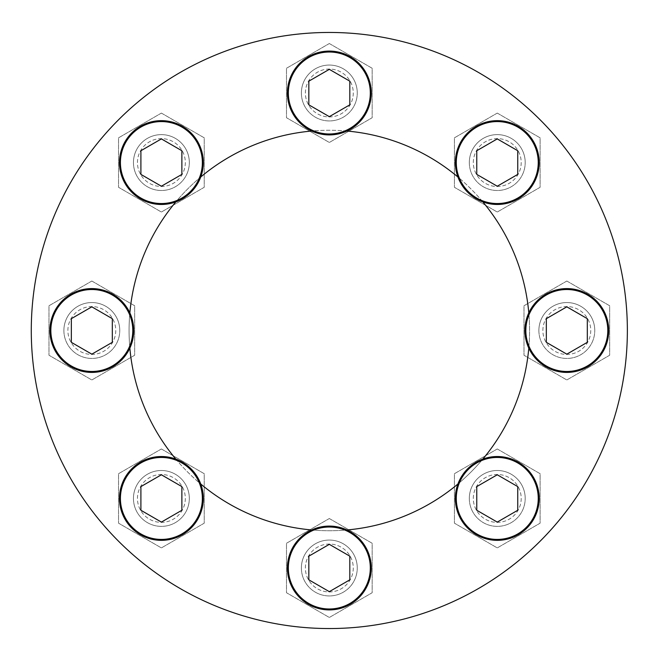 <?xml version="1.0" encoding="UTF-8"?>
<svg xmlns="http://www.w3.org/2000/svg" width="661" height="661" viewBox="0 0 661 661"><rect width="100%" height="100%" fill="white"/><g stroke="black" fill="none" stroke-linecap="round" stroke-linejoin="round"><path stroke-width="0.5" stroke-dasharray="3.31 2.48" d="M594.768 330.5A27.944 27.944 0 0 0 552.852 306.299A27.944 27.944 0 0 0 552.852 354.701A27.944 27.944 0 0 0 594.768 330.5A27.944 27.944 0 0 1 566.824 358.444A27.944 27.944 0 0 1 538.88 330.5A27.944 27.944 0 0 1 566.824 302.556A27.944 27.944 0 0 1 594.768 330.5A27.944 27.944 0 0 0 566.824 302.556A27.944 27.944 0 0 0 538.88 330.5A27.944 27.944 0 0 0 566.824 358.444A27.944 27.944 0 0 0 594.768 330.5M525.206 498.435A27.944 27.944 0 0 0 483.29 474.243A27.944 27.944 0 0 0 483.29 522.636A27.944 27.944 0 0 0 525.206 498.435A27.944 27.944 0 0 1 497.262 526.379A27.944 27.944 0 0 1 469.318 498.435A27.944 27.944 0 0 1 497.262 470.5A27.944 27.944 0 0 1 525.206 498.435A27.944 27.944 0 0 0 497.262 470.5A27.944 27.944 0 0 0 469.318 498.435A27.944 27.944 0 0 0 497.262 526.379A27.944 27.944 0 0 0 525.206 498.435M357.262 567.997A27.944 27.944 0 0 0 315.355 543.805A27.944 27.944 0 0 0 315.355 592.198A27.944 27.944 0 0 0 357.262 567.997A27.944 27.944 0 0 1 329.327 595.941A27.944 27.944 0 0 1 301.383 567.997A27.944 27.944 0 0 1 329.327 540.062A27.944 27.944 0 0 1 357.262 567.997A27.944 27.944 0 0 0 329.327 540.062A27.944 27.944 0 0 0 301.383 567.997A27.944 27.944 0 0 0 329.327 595.941A27.944 27.944 0 0 0 357.262 567.997M189.327 498.435A27.944 27.944 0 0 0 147.42 474.243A27.944 27.944 0 0 0 147.42 522.636A27.944 27.944 0 0 0 189.327 498.435A27.944 27.944 0 0 1 161.391 526.379A27.944 27.944 0 0 1 133.448 498.435A27.944 27.944 0 0 1 161.391 470.5A27.944 27.944 0 0 1 189.327 498.435A27.944 27.944 0 0 0 161.391 470.5A27.944 27.944 0 0 0 133.448 498.435A27.944 27.944 0 0 0 161.391 526.379A27.944 27.944 0 0 0 189.327 498.435M119.765 330.5A27.944 27.944 0 0 0 77.858 306.299A27.944 27.944 0 0 0 77.858 354.701A27.944 27.944 0 0 0 119.765 330.5A27.944 27.944 0 0 1 91.829 358.444A27.944 27.944 0 0 1 63.886 330.5A27.944 27.944 0 0 1 91.829 302.556A27.944 27.944 0 0 1 119.765 330.5A27.944 27.944 0 0 0 91.829 302.556A27.944 27.944 0 0 0 63.886 330.5A27.944 27.944 0 0 0 91.829 358.444A27.944 27.944 0 0 0 119.765 330.5M189.327 162.565A27.944 27.944 0 0 0 147.42 138.364A27.944 27.944 0 0 0 147.42 186.757A27.944 27.944 0 0 0 189.327 162.565A27.944 27.944 0 0 1 161.391 190.5A27.944 27.944 0 0 1 133.448 162.565A27.944 27.944 0 0 1 161.391 134.621A27.944 27.944 0 0 1 189.327 162.565A27.944 27.944 0 0 0 161.391 134.621A27.944 27.944 0 0 0 133.448 162.565A27.944 27.944 0 0 0 161.391 190.5A27.944 27.944 0 0 0 189.327 162.565M357.262 93.003A27.944 27.944 0 0 0 315.355 68.802A27.944 27.944 0 0 0 315.355 117.195A27.944 27.944 0 0 0 357.262 93.003A27.944 27.944 0 0 1 329.327 120.938A27.944 27.944 0 0 1 301.383 93.003A27.944 27.944 0 0 1 329.327 65.059A27.944 27.944 0 0 1 357.262 93.003A27.944 27.944 0 0 0 329.327 65.059A27.944 27.944 0 0 0 301.383 93.003A27.944 27.944 0 0 0 329.327 120.938A27.944 27.944 0 0 0 357.262 93.003M525.206 162.565A27.944 27.944 0 0 0 483.29 138.364A27.944 27.944 0 0 0 483.29 186.757A27.944 27.944 0 0 0 525.206 162.565A27.944 27.944 0 0 1 497.262 190.5A27.944 27.944 0 0 1 469.318 162.565A27.944 27.944 0 0 1 497.262 134.621A27.944 27.944 0 0 1 525.206 162.565A27.944 27.944 0 0 0 497.262 134.621A27.944 27.944 0 0 0 469.318 162.565A27.944 27.944 0 0 0 497.262 190.5A27.944 27.944 0 0 0 525.206 162.565M129.853 312.884A200.242 200.242 0 0 0 129.077 330.5A200.242 200.242 0 0 1 429.443 157.087A200.242 200.242 0 0 1 429.443 503.913A200.242 200.242 0 0 1 129.077 330.5A200.242 200.242 0 0 0 129.853 348.116M175.826 459.089A200.242 200.242 0 0 0 200.737 484.001M311.711 529.965A200.242 200.242 0 0 0 346.942 529.965M457.916 484.001A200.242 200.242 0 0 0 482.827 459.089M528.792 348.116A200.242 200.242 0 0 0 528.792 312.884M482.827 201.911A200.242 200.242 0 0 0 457.916 176.999M346.942 131.035A200.242 200.242 0 0 0 311.711 131.035M200.737 176.999A200.242 200.242 0 0 0 175.826 201.911M627.363 330.5A298.037 298.037 0 0 0 180.304 72.388A298.037 298.037 0 0 0 180.304 588.612A298.037 298.037 0 0 0 627.363 330.5M566.824 281.032L523.983 305.762L523.983 355.238L566.824 379.968L609.665 355.238L609.665 305.762L566.824 281.032L523.983 305.762L523.983 355.238L566.824 379.968L609.665 355.238L609.665 305.762L566.824 281.032M497.262 448.968L454.421 473.706L454.421 523.173L497.262 547.911L540.103 523.173L540.103 473.706L497.262 448.968L454.421 473.706L454.421 523.173L497.262 547.911L540.103 523.173L540.103 473.706L497.262 448.968M329.327 518.53L286.486 543.268L286.486 592.735L329.327 617.473L372.168 592.735L372.168 543.268L329.327 518.53L286.486 543.268L286.486 592.735L329.327 617.473L372.168 592.735L372.168 543.268L329.327 518.53M161.391 448.968L118.542 473.706L118.542 523.173L161.391 547.911L204.232 523.173L204.232 473.706L161.391 448.968L118.542 473.706L118.542 523.173L161.391 547.911L204.232 523.173L204.232 473.706L161.391 448.968M91.829 281.032L48.98 305.762L48.98 355.238L91.829 379.968L134.67 355.238L134.67 305.762L91.829 281.032L48.98 305.762L48.98 355.238L91.829 379.968L134.67 355.238L134.67 305.762L91.829 281.032M161.391 113.089L118.542 137.827L118.542 187.294L161.391 212.032L204.232 187.294L204.232 137.827L161.391 113.089L118.542 137.827L118.542 187.294L161.391 212.032L204.232 187.294L204.232 137.827L161.391 113.089M329.327 43.527L286.486 68.265L286.486 117.732L329.327 142.47L372.168 117.732L372.168 68.265L329.327 43.527L286.486 68.265L286.486 117.732L329.327 142.47L372.168 117.732L372.168 68.265L329.327 43.527M497.262 113.089L454.421 137.827L454.421 187.294L497.262 212.032L540.103 187.294L540.103 137.827L497.262 113.089L454.421 137.827L454.421 187.294L497.262 212.032L540.103 187.294L540.103 137.827L497.262 113.089M455.355 162.565A41.916 41.916 0 0 1 518.216 126.268A41.916 41.916 0 0 1 518.216 198.862A41.916 41.916 0 0 1 455.355 162.565M473.317 162.565A23.945 23.945 0 0 1 509.234 141.826A23.945 23.945 0 0 1 509.234 183.295A23.945 23.945 0 0 1 473.317 162.565A23.945 23.945 0 0 1 509.234 141.826A23.945 23.945 0 0 1 509.234 183.295A23.945 23.945 0 0 1 473.317 162.565A23.945 23.945 0 0 1 509.234 141.826A23.945 23.945 0 0 1 509.234 183.295A23.945 23.945 0 0 1 473.317 162.565M287.411 93.003A41.916 41.916 0 0 1 350.28 56.706A41.916 41.916 0 0 1 350.28 129.3A41.916 41.916 0 0 1 287.411 93.003M305.382 93.003A23.945 23.945 0 0 1 341.299 72.264A23.945 23.945 0 0 1 341.299 113.733A23.945 23.945 0 0 1 305.382 93.003A23.945 23.945 0 0 1 341.299 72.264A23.945 23.945 0 0 1 341.299 113.733A23.945 23.945 0 0 1 305.382 93.003A23.945 23.945 0 0 1 341.299 72.264A23.945 23.945 0 0 1 341.299 113.733A23.945 23.945 0 0 1 305.382 93.003M119.476 162.565A41.916 41.916 0 0 1 182.345 126.268A41.916 41.916 0 0 1 182.345 198.862A41.916 41.916 0 0 1 119.476 162.565M137.447 162.565A23.945 23.945 0 0 1 173.356 141.826A23.945 23.945 0 0 1 173.356 183.295A23.945 23.945 0 0 1 137.447 162.565A23.945 23.945 0 0 1 173.356 141.826A23.945 23.945 0 0 1 173.356 183.295A23.945 23.945 0 0 1 137.447 162.565A23.945 23.945 0 0 1 173.356 141.826A23.945 23.945 0 0 1 173.356 183.295A23.945 23.945 0 0 1 137.447 162.565M49.914 330.5A41.916 41.916 0 0 1 112.783 294.203A41.916 41.916 0 0 1 112.783 366.797A41.916 41.916 0 0 1 49.914 330.5M67.885 330.5A23.945 23.945 0 0 1 103.794 309.769A23.945 23.945 0 0 1 103.794 351.231A23.945 23.945 0 0 1 67.885 330.5A23.945 23.945 0 0 1 103.794 309.769A23.945 23.945 0 0 1 103.794 351.231A23.945 23.945 0 0 1 67.885 330.5A23.945 23.945 0 0 1 103.794 309.769A23.945 23.945 0 0 1 103.794 351.231A23.945 23.945 0 0 1 67.885 330.5M119.476 498.435A41.916 41.916 0 0 1 182.345 462.138A41.916 41.916 0 0 1 182.345 534.732A41.916 41.916 0 0 1 119.476 498.435M137.447 498.435A23.945 23.945 0 0 1 173.356 477.705A23.945 23.945 0 0 1 173.356 519.174A23.945 23.945 0 0 1 137.447 498.435A23.945 23.945 0 0 1 173.356 477.705A23.945 23.945 0 0 1 173.356 519.174A23.945 23.945 0 0 1 137.447 498.435A23.945 23.945 0 0 1 173.356 477.705A23.945 23.945 0 0 1 173.356 519.174A23.945 23.945 0 0 1 137.447 498.435M287.411 567.997A41.916 41.916 0 0 1 350.28 531.7A41.916 41.916 0 0 1 350.28 604.294A41.916 41.916 0 0 1 287.411 567.997M305.382 567.997A23.945 23.945 0 0 1 341.299 547.267A23.945 23.945 0 0 1 341.299 588.736A23.945 23.945 0 0 1 305.382 567.997A23.945 23.945 0 0 1 341.299 547.267A23.945 23.945 0 0 1 341.299 588.736A23.945 23.945 0 0 1 305.382 567.997A23.945 23.945 0 0 1 341.299 547.267A23.945 23.945 0 0 1 341.299 588.736A23.945 23.945 0 0 1 305.382 567.997M455.355 498.435A41.916 41.916 0 0 1 518.216 462.138A41.916 41.916 0 0 1 518.216 534.732A41.916 41.916 0 0 1 455.355 498.435M473.317 498.435A23.945 23.945 0 0 1 509.234 477.705A23.945 23.945 0 0 1 509.234 519.174A23.945 23.945 0 0 1 473.317 498.435A23.945 23.945 0 0 1 509.234 477.705A23.945 23.945 0 0 1 509.234 519.174A23.945 23.945 0 0 1 473.317 498.435A23.945 23.945 0 0 1 509.234 477.705A23.945 23.945 0 0 1 509.234 519.174A23.945 23.945 0 0 1 473.317 498.435M524.908 330.5A41.916 41.916 0 0 1 587.778 294.203A41.916 41.916 0 0 1 587.778 366.797A41.916 41.916 0 0 1 524.908 330.5M542.879 330.5A23.945 23.945 0 0 1 578.796 309.769A23.945 23.945 0 0 1 578.796 351.231A23.945 23.945 0 0 1 542.879 330.5A23.945 23.945 0 0 1 578.796 309.769A23.945 23.945 0 0 1 578.796 351.231A23.945 23.945 0 0 1 542.879 330.5A23.945 23.945 0 0 1 578.796 309.769A23.945 23.945 0 0 1 578.796 351.231A23.945 23.945 0 0 1 542.879 330.5M469.318 162.565A27.944 27.944 0 0 1 511.234 138.364A27.944 27.944 0 0 1 511.234 186.757A27.944 27.944 0 0 1 469.318 162.565M301.383 93.003A27.944 27.944 0 0 1 343.299 68.802A27.944 27.944 0 0 1 343.299 117.195A27.944 27.944 0 0 1 301.383 93.003M133.448 162.565A27.944 27.944 0 0 1 175.355 138.364A27.944 27.944 0 0 1 175.355 186.757A27.944 27.944 0 0 1 133.448 162.565M63.886 330.5A27.944 27.944 0 0 1 105.793 306.299A27.944 27.944 0 0 1 105.793 354.701A27.944 27.944 0 0 1 63.886 330.5M133.448 498.435A27.944 27.944 0 0 1 175.355 474.243A27.944 27.944 0 0 1 175.355 522.636A27.944 27.944 0 0 1 133.448 498.435M301.383 567.997A27.944 27.944 0 0 1 343.299 543.805A27.944 27.944 0 0 1 343.299 592.198A27.944 27.944 0 0 1 301.383 567.997M469.318 498.435A27.944 27.944 0 0 1 511.234 474.243A27.944 27.944 0 0 1 511.234 522.636A27.944 27.944 0 0 1 469.318 498.435M538.88 330.5A27.944 27.944 0 0 1 580.796 306.299A27.944 27.944 0 0 1 580.796 354.701A27.944 27.944 0 0 1 538.88 330.5M476.771 150.733L476.771 174.397L497.262 186.22L517.753 174.397L517.753 150.733L497.262 138.901L476.771 150.733M546.333 318.668L546.333 342.332L566.824 354.164L587.315 342.332L587.315 318.668L566.824 306.836L546.333 318.668M476.771 486.603L476.771 510.267L497.262 522.099L517.753 510.267L517.753 486.603L497.262 474.78L476.771 486.603M308.836 556.165L308.836 579.829L329.327 591.661L349.818 579.829L349.818 556.165L329.327 544.342L308.836 556.165M140.9 486.603L140.9 510.267L161.391 522.099L181.874 510.267L181.874 486.603L161.391 474.78L140.9 486.603M71.338 318.668L71.338 342.332L91.829 354.164L112.312 342.332L112.312 318.668L91.829 306.836L71.338 318.668M140.9 150.733L140.9 174.397L161.391 186.22L181.874 174.397L181.874 150.733L161.391 138.901L140.9 150.733M308.836 81.171L308.836 104.835L329.327 116.658L349.818 104.835L349.818 81.171L329.327 69.339L308.836 81.171"/><path stroke-width="0.99" d="M129.853 348.116A200.242 200.242 0 0 0 175.826 459.089M200.737 484.001A200.242 200.242 0 0 0 311.711 529.965M346.942 529.965A200.242 200.242 0 0 0 457.916 484.001M482.827 459.089A200.242 200.242 0 0 0 528.792 348.116M528.792 312.884A200.242 200.242 0 0 0 482.827 201.911M457.916 176.999A200.242 200.242 0 0 0 346.942 131.035M311.711 131.035A200.242 200.242 0 0 0 200.737 176.999M175.826 201.911A200.242 200.242 0 0 0 129.853 312.884M627.363 330.5A298.037 298.037 0 0 0 180.304 72.388A298.037 298.037 0 0 0 180.304 588.612A298.037 298.037 0 0 0 627.363 330.5M497.262 186.22L517.753 174.397L517.753 150.733L497.262 138.901L476.771 150.733L476.771 174.397L497.262 186.22M455.355 162.565A41.916 41.916 0 0 1 518.216 126.268A41.916 41.916 0 0 1 518.216 198.862A41.916 41.916 0 0 1 455.355 162.565M329.327 116.658L349.818 104.835L349.818 81.171L329.327 69.339L308.836 81.171L308.836 104.835L329.327 116.658M287.411 93.003A41.916 41.916 0 0 1 350.28 56.706A41.916 41.916 0 0 1 350.28 129.3A41.916 41.916 0 0 1 287.411 93.003M161.391 186.22L181.874 174.397L181.874 150.733L161.391 138.901L140.9 150.733L140.9 174.397L161.391 186.22M119.476 162.565A41.916 41.916 0 0 1 182.345 126.268A41.916 41.916 0 0 1 182.345 198.862A41.916 41.916 0 0 1 119.476 162.565M91.829 354.164L112.312 342.332L112.312 318.668L91.829 306.836L71.338 318.668L71.338 342.332L91.829 354.164M49.914 330.5A41.916 41.916 0 0 1 112.783 294.203A41.916 41.916 0 0 1 112.783 366.797A41.916 41.916 0 0 1 49.914 330.5M161.391 522.099L181.874 510.267L181.874 486.603L161.391 474.78L140.9 486.603L140.9 510.267L161.391 522.099M119.476 498.435A41.916 41.916 0 0 1 182.345 462.138A41.916 41.916 0 0 1 182.345 534.732A41.916 41.916 0 0 1 119.476 498.435M329.327 591.661L349.818 579.829L349.818 556.165L329.327 544.342L308.836 556.165L308.836 579.829L329.327 591.661M287.411 567.997A41.916 41.916 0 0 1 350.28 531.7A41.916 41.916 0 0 1 350.28 604.294A41.916 41.916 0 0 1 287.411 567.997M497.262 522.099L517.753 510.267L517.753 486.603L497.262 474.78L476.771 486.603L476.771 510.267L497.262 522.099M455.355 498.435A41.916 41.916 0 0 1 518.216 462.138A41.916 41.916 0 0 1 518.216 534.732A41.916 41.916 0 0 1 455.355 498.435M566.824 354.164L587.315 342.332L587.315 318.668L566.824 306.836L546.333 318.668L546.333 342.332L566.824 354.164M524.908 330.5A41.916 41.916 0 0 1 587.778 294.203A41.916 41.916 0 0 1 587.778 366.797A41.916 41.916 0 0 1 524.908 330.5M456.28 162.565A40.982 40.982 0 0 1 517.753 127.069A40.982 40.982 0 0 1 517.753 198.052A40.982 40.982 0 0 1 456.28 162.565M288.345 93.003A40.982 40.982 0 0 1 349.818 57.507A40.982 40.982 0 0 1 349.818 128.49A40.982 40.982 0 0 1 288.345 93.003M120.409 162.565A40.982 40.982 0 0 1 181.874 127.069A40.982 40.982 0 0 1 181.874 198.052A40.982 40.982 0 0 1 120.409 162.565M50.847 330.5A40.982 40.982 0 0 1 112.312 295.013A40.982 40.982 0 0 1 112.312 365.987A40.982 40.982 0 0 1 50.847 330.5M120.409 498.435A40.982 40.982 0 0 1 181.874 462.948A40.982 40.982 0 0 1 181.874 533.931A40.982 40.982 0 0 1 120.409 498.435M288.345 567.997A40.982 40.982 0 0 1 349.818 532.51A40.982 40.982 0 0 1 349.818 603.493A40.982 40.982 0 0 1 288.345 567.997M456.28 498.435A40.982 40.982 0 0 1 517.753 462.948A40.982 40.982 0 0 1 517.753 533.931A40.982 40.982 0 0 1 456.28 498.435M525.842 330.5A40.982 40.982 0 0 1 587.315 295.013A40.982 40.982 0 0 1 587.315 365.987A40.982 40.982 0 0 1 525.842 330.5"/></g></svg>
